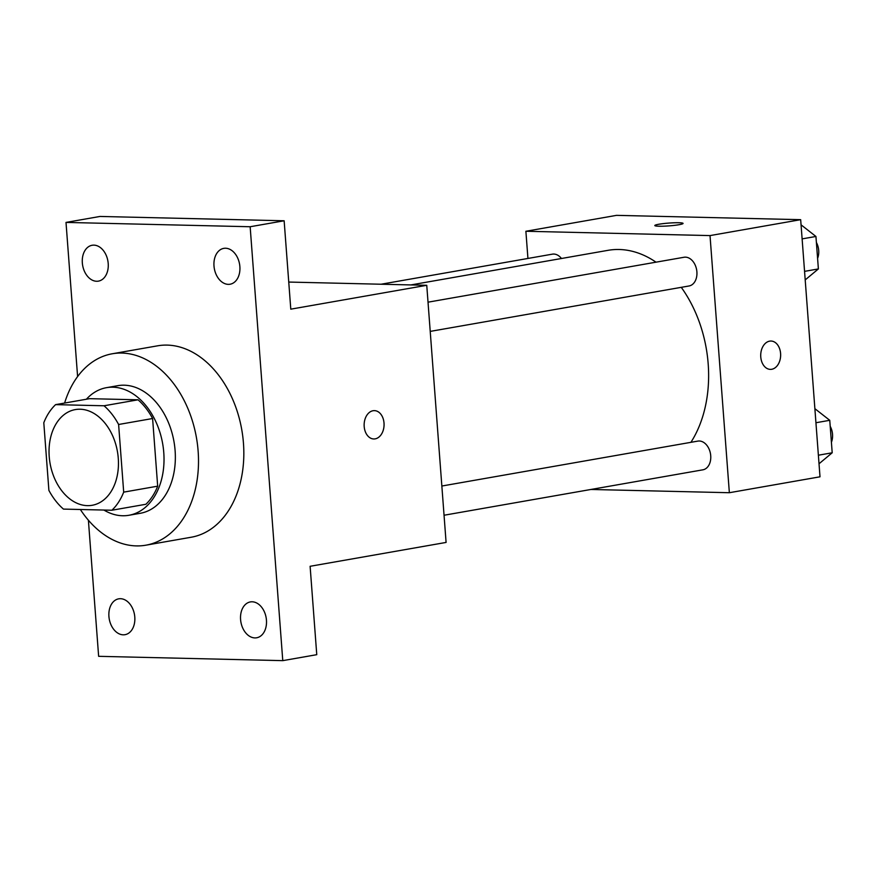<?xml version="1.0" encoding="UTF-8"?>
<svg xmlns="http://www.w3.org/2000/svg" width="876" height="876" viewBox="0 0 876 876"><rect width="100%" height="100%" fill="white"/><g stroke="black" fill="none" stroke-linecap="round" stroke-linejoin="round"><path stroke-width="1.31" d="M80.121 409.223A48.585 34.197 80 0 1 117.931 454.874A48.585 34.197 80 0 1 92.144 505.288A48.585 34.197 80 0 1 50.063 463.349A48.585 34.197 80 0 1 75.347 409.585A48.585 34.197 80 0 1 80.121 409.223M43.8 422.736L48.892 490.385A62.711 44.139 80 0 0 63.455 509.098L111.898 510.237A62.711 44.139 80 0 0 123.691 492.137L118.61 424.488A62.711 44.139 80 0 0 104.036 405.774L55.593 404.635A62.711 44.139 80 0 0 43.8 422.736M123.691 492.137L157.68 486.169L152.599 418.52L118.61 424.488M104.036 405.774L138.036 399.806L89.593 398.668L55.593 404.635M138.036 399.806A62.711 44.139 80 0 1 152.599 418.52M157.68 486.169A62.711 44.139 80 0 1 145.887 504.269L111.898 510.237M103.905 510.051A64.78 45.596 -100 0 0 128.936 515.274A64.78 45.596 -100 0 0 163.768 452.553A64.78 45.596 -100 0 0 106.543 387.663A64.78 45.596 -100 0 0 86.395 399.226M106.543 387.663L117.877 385.67A64.78 45.596 80 0 1 124.239 385.199A64.78 45.596 80 0 1 175.101 450.56A64.78 45.596 80 0 1 140.269 513.292L128.936 515.274M64.616 403.059A97.17 68.394 80 0 1 112.27 353.773A97.17 68.394 80 0 1 121.819 353.061A97.17 68.394 80 0 1 197.45 444.373A97.17 68.394 80 0 1 145.865 545.19A97.17 68.394 80 0 1 80.351 509.493M112.27 353.773L157.592 345.823A97.17 68.394 80 0 1 167.141 345.1A97.17 68.394 80 0 1 242.772 436.412A97.17 68.394 80 0 1 191.187 537.24L145.865 545.19M108.92 616.452A18.199 12.811 80 0 1 118.709 598.834A18.199 12.811 80 0 1 134.477 614.547A18.199 12.811 80 0 1 125.005 634.684A18.199 12.811 80 0 1 108.92 616.452M82.333 262.899A18.199 12.811 80 0 1 92.122 245.269A18.199 12.811 80 0 1 107.89 260.993A18.199 12.811 80 0 1 98.419 281.13A18.199 12.811 80 0 1 82.333 262.899M213.996 265.997A18.199 12.811 80 0 1 223.785 248.368A18.199 12.811 80 0 1 239.553 264.081A18.199 12.811 80 0 1 230.07 284.229A18.199 12.811 80 0 1 213.996 265.997M240.582 619.551A18.199 12.811 80 0 1 250.372 601.922A18.199 12.811 80 0 1 266.129 617.635A18.199 12.811 80 0 1 256.657 637.783A18.199 12.811 80 0 1 240.582 619.551M88.399 520.235L98.638 656.321L282.773 660.646L250.153 226.742L66.007 222.416L77.603 376.57M282.773 660.646L316.762 654.679L310.115 566.29L446.092 542.43L426.754 285.302L290.788 309.162L284.142 220.774L250.153 226.742M373.045 410.735A14.169 9.964 -88.7 0 1 374.435 410.636A14.169 9.964 -88.7 0 1 384.071 425.035A14.169 9.964 -88.7 0 1 373.767 438.964A14.169 9.964 -88.7 0 1 364.142 425.561A14.169 9.964 -88.7 0 1 373.045 410.735M284.142 220.774L100.006 216.449L66.007 222.416M426.754 285.302L288.751 282.061M374.435 410.636A14.169 9.964 -88.7 0 1 384.06 425.035A14.169 9.964 -88.7 0 1 373.767 438.964M410.877 284.93L608.032 250.328A113.365 79.793 80 0 1 619.168 249.496A113.365 79.793 80 0 1 656.014 262.176M681.265 287.339A113.365 79.793 80 0 1 690.923 442.314M561.461 258.497A14.574 10.26 -100 0 0 552.362 254.16L381.06 284.229M441.843 486.027L697.843 441.11A14.574 10.26 80 0 1 699.278 441A14.574 10.26 80 0 1 710.622 454.699A14.574 10.26 80 0 1 702.88 469.821L444.044 515.241M428.025 302.176L684.025 257.259A14.574 10.26 80 0 1 685.448 257.15A14.574 10.26 80 0 1 696.792 270.848A14.574 10.26 80 0 1 689.062 285.97L430.225 331.391M590.917 489.465L729.358 492.717L710.02 235.589L525.885 231.264L527.932 258.453M710.02 235.589L800.675 219.679L820.002 476.807L729.358 492.717M769.621 341.147A14.169 9.964 -88.7 0 1 771.011 341.038A14.169 9.964 -88.7 0 1 780.647 355.437A14.169 9.964 -88.7 0 1 770.343 369.376A14.169 9.964 -88.7 0 1 760.718 355.963A14.169 9.964 -88.7 0 1 769.621 341.147M800.675 219.679L616.529 215.354L525.885 231.264M654.81 225.548A14.169 1.402 175.7 0 1 663.471 223.599A14.169 1.402 175.7 0 1 678.856 222.745A14.169 1.402 175.7 0 1 683.072 223.413A14.169 1.402 175.7 0 1 669.045 225.877A14.169 1.402 175.7 0 1 654.81 225.537A14.169 1.402 175.7 0 1 663.439 223.588A14.169 1.402 175.7 0 1 678.856 222.734A14.169 1.402 175.7 0 1 683.072 223.424M771.011 341.038A14.169 9.964 -88.7 0 1 780.636 355.437A14.169 9.964 -88.7 0 1 770.343 369.376M805.197 279.915L818.381 268.932L815.939 236.465L801.058 224.825M818.381 268.932L804.562 271.363M815.939 236.465L802.12 238.885M816.388 242.466A14.574 10.26 80 0 1 817.582 258.42M819.027 463.765L832.2 452.782L829.758 420.305L814.877 408.676M832.2 452.782L818.381 455.213M829.758 420.305L815.939 422.736M830.207 426.305A14.574 10.26 80 0 1 831.412 442.27"/></g></svg>

